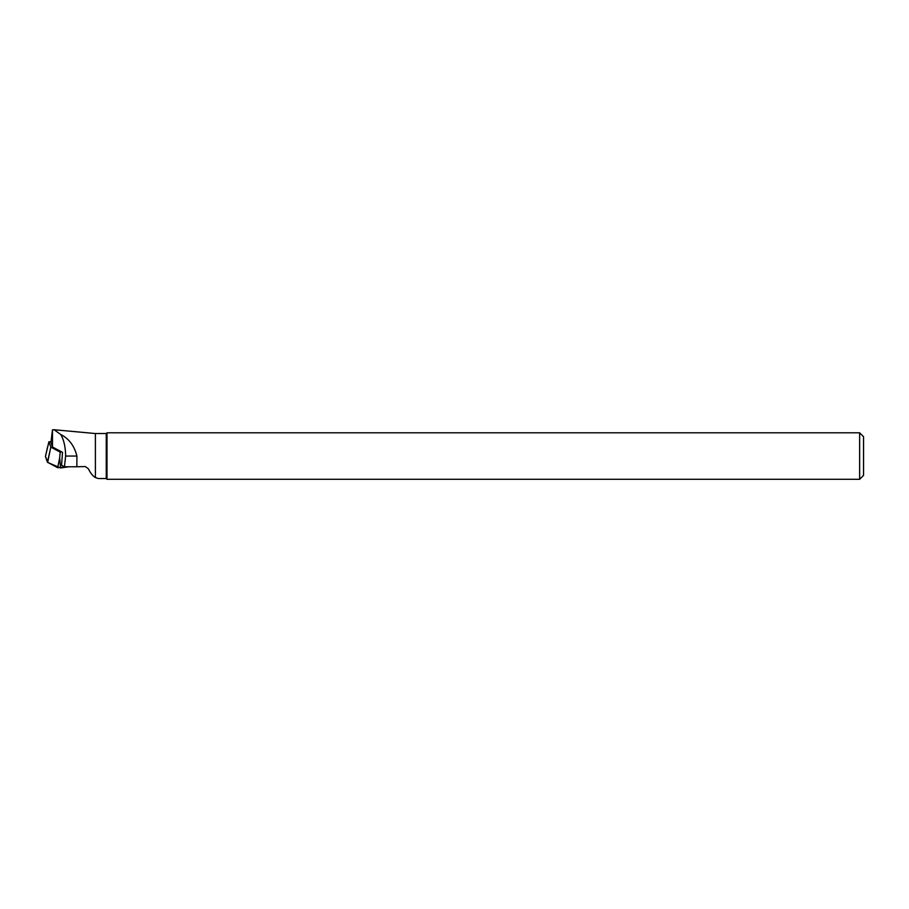 <?xml version="1.0" encoding="UTF-8"?>
<svg xmlns="http://www.w3.org/2000/svg" width="909" height="909" viewBox="0 0 909 909"><rect width="100%" height="100%" fill="white"/><g stroke="black" fill="none" stroke-linecap="round" stroke-linejoin="round"><path stroke-width="1.36" d="M68.868 466.76L57.687 467.726L47.473 462.226L45.45 456.488L48.097 462.624L60.573 467.965L68.868 466.76M50.927 441.854L48.893 441.774L50.79 447.103L60.21 452.114L61.687 451.898M60.21 452.114L59.664 457.863L60.562 467.965M50.79 447.103L47.654 462.386M48.893 441.774L45.45 456.545M60.767 434.502L54.063 429.741L52.483 429.821L50.915 442.592L52.483 447.012L62.505 452.33L61.551 465.272L64.448 466.76L65.641 456.057C65.528 447.023 63.903 439.842 60.767 434.502C68.982 438.661 74.368 445.842 76.913 456.057L76.856 466.76L85.355 466.567L88.321 468.703C90.525 473.169 92.888 476.123 95.4 477.566L95.4 433.536L53.983 429.73M95.4 477.566L98.365 478.554L106.262 478.554L106.262 433.536L95.4 433.536M859.641 456.045L859.641 479.293L863.55 475.373L863.55 436.718L859.641 432.809L859.641 456.045M106.262 478.554L106.989 479.293L106.989 432.809L859.641 432.809M64.448 466.76L76.856 466.76M52.483 447.012L52.483 429.821M57.687 467.726L59.664 457.863M47.473 462.226L49.62 452.534M65.641 456.057L76.913 456.057M47.598 446.853L45.45 456.488M106.989 479.293L859.641 479.293M106.262 433.536L106.989 432.809"/></g></svg>
